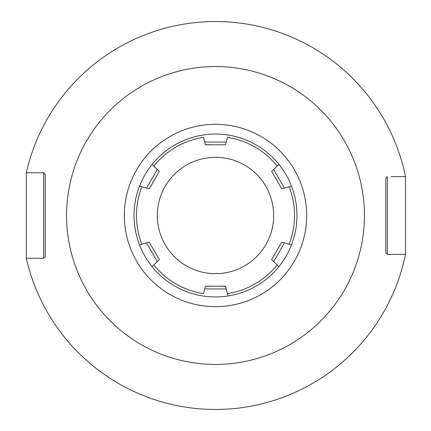 <?xml version="1.0" encoding="UTF-8"?>
<svg xmlns="http://www.w3.org/2000/svg" width="431" height="431" viewBox="0 0 431 431"><rect width="100%" height="100%" fill="white"/><g stroke="black" fill="none" stroke-linecap="round" stroke-linejoin="round"><path stroke-width="0.65" d="M405.517 254.371A193.95 193.95 0 0 1 26.318 258.25L26.318 172.75A193.95 193.95 0 0 1 405.517 176.629L405.517 254.371L387.34 254.371L385.788 252.819L385.788 178.181L387.34 176.629L385.788 178.181L385.788 252.819L387.34 254.371L391.203 254.371M215.5 409.45L218.097 409.434L215.5 409.45M225.445 409.197L224.923 409.218M231.032 408.825L232.39 408.712L231.032 408.825M232.993 408.658L233.322 408.631M233.473 408.615L234.895 408.48L233.473 408.615M337.107 64.408L342.758 69.138M343.275 69.585L347.321 73.232M347.456 73.362L350.328 76.082M350.845 76.583L353.91 79.638M356.577 82.407L358.856 84.869M359.082 85.112L360.79 87.019M361.124 87.401L361.965 88.355M362.406 88.867L363.726 90.413M364.777 91.674L365.58 92.649M365.623 92.703L366.592 93.893M205.479 409.191L205.964 409.213M199.968 408.825L198.61 408.712L199.968 408.825M198.007 408.658L197.678 408.631M197.527 408.615L197.931 408.653M26.318 258.25L43.66 258.25L45.212 256.698L43.66 258.25L43.66 172.75L45.212 174.302L45.212 256.698M26.318 172.75L43.66 172.75L45.212 174.302M405.517 176.629L391.203 176.629M393.622 254.371L400.485 254.371M393.622 176.629L400.485 176.629M387.34 254.371L387.34 176.629M225.612 144.687L227.439 137.37A79.035 79.035 0 0 1 277.192 166.097L278.943 164.405A81.459 81.459 0 0 1 286.092 256.149A81.459 81.459 0 0 0 291.469 244.894A81.459 81.459 0 0 1 139.531 244.894L149.234 242.114L159.319 259.581L152.057 266.595A81.459 81.459 0 0 1 144.908 174.851A81.459 81.459 0 0 0 139.531 186.106A81.459 81.459 0 0 1 291.469 186.106L281.766 188.886L271.681 171.419L278.943 164.405A81.459 81.459 0 0 1 291.469 186.106A81.459 81.459 0 0 0 278.943 164.405A81.459 81.459 0 0 1 291.469 186.106M215.5 273.685A58.185 58.185 0 0 1 157.315 215.5A58.185 58.185 0 0 1 215.5 157.315A58.185 58.185 0 0 1 273.685 215.5A58.185 58.185 0 0 1 215.5 273.685M153.808 264.903A79.035 79.035 0 0 0 203.561 293.63L205.415 286.195L225.585 286.195L228.026 295.989A81.459 81.459 0 0 0 278.943 266.595L271.681 259.581L271.842 259.306M219.767 144.805L205.415 144.805L203.561 137.37A79.035 79.035 0 0 0 153.808 166.097L159.319 171.419L149.234 188.886L139.531 186.106A81.459 81.459 0 0 1 144.908 174.851A81.459 81.459 0 0 0 139.531 186.106L141.869 186.774A79.035 79.035 0 0 0 141.869 244.226M143.081 243.876L146.4 242.928M146.513 242.895L157.283 261.547M149.509 242.594L154.702 251.591M152.132 266.52L152.057 266.595A81.459 81.459 0 0 1 139.531 244.894A81.459 81.459 0 0 0 152.057 266.595A81.459 81.459 0 0 1 139.531 244.894M289.131 186.774A79.035 79.035 0 0 1 289.131 244.226L291.469 244.894A81.459 81.459 0 0 1 286.092 256.149A81.459 81.459 0 0 0 291.469 244.894L281.879 242.147M152.057 164.405L153.808 166.097M276.287 264.031L273.717 261.547L284.487 242.895M281.691 242.254L281.06 243.337M271.681 259.581L281.766 242.114M212.79 144.805L205.388 144.687M226.27 142.058L204.73 142.058M225.585 144.805L219.449 144.805M205.388 286.313L211.551 286.195M218.21 286.195L225.612 286.313M204.73 288.942L226.27 288.942M277.192 264.903A79.035 79.035 0 0 1 227.439 293.63L228.026 295.989A81.459 81.459 0 0 0 278.943 266.595A81.459 81.459 0 0 1 228.026 295.989A81.459 81.459 0 0 0 278.943 266.595M287.919 187.124L284.6 188.072M284.487 188.105L273.717 169.453M281.491 188.406L276.298 179.409M154.713 166.969L157.283 169.453L146.513 188.105M159.319 171.419L159.158 171.694M215.5 66.557A148.943 148.943 0 0 0 66.557 215.5A148.943 148.943 0 0 0 215.5 364.443A148.943 148.943 0 0 0 364.443 215.5A148.943 148.943 0 0 0 215.5 66.557M215.5 124.327A91.173 91.173 0 0 0 124.327 215.5A91.173 91.173 0 0 0 215.5 306.673A91.173 91.173 0 0 0 306.673 215.5A91.173 91.173 0 0 0 215.5 124.327M158.366 257.937L151.109 245.363M205.415 144.805L212.025 144.805M225.585 286.195L218.975 286.195M211.233 286.195L205.415 286.195M272.634 173.063L279.918 185.686M149.234 188.886L149.94 187.663"/></g></svg>
